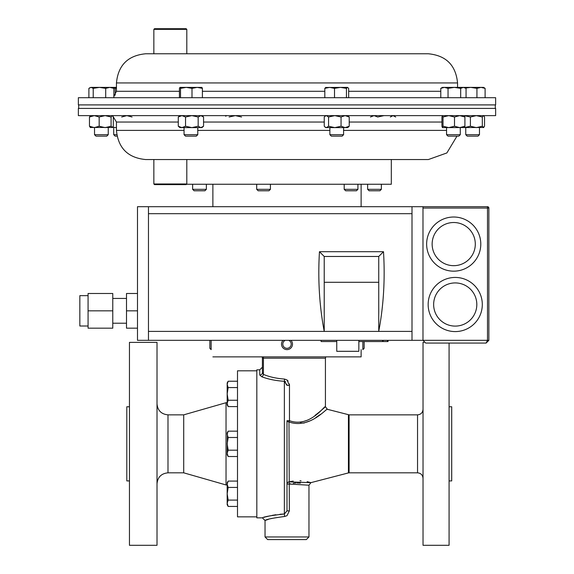 <?xml version="1.0" encoding="UTF-8"?>
<svg xmlns="http://www.w3.org/2000/svg" width="574" height="574" viewBox="0 0 574 574"><rect width="100%" height="100%" fill="white"/><g stroke="black" fill="none" stroke-linecap="round" stroke-linejoin="round"><path stroke-width="0.86" d="M88.073 326.003L79.836 326.003L79.836 295.646L88.073 295.646M112.777 323.219L126.502 323.219M112.777 298.437L126.502 298.437M358.85 340.332L358.85 351.31L336.751 351.31L336.751 340.332M453.718 271.165A27.071 27.071 0 0 1 426.64 244.094A27.071 27.071 0 0 1 453.718 217.015A27.071 27.071 0 0 1 480.79 244.094A27.071 27.071 0 0 1 453.718 271.165A27.071 27.071 0 0 0 480.79 244.094A27.071 27.071 0 0 0 453.718 217.015A27.071 27.071 0 0 1 480.79 244.094A27.071 27.071 0 0 1 453.718 271.165A27.071 27.071 0 0 0 480.79 244.094A27.071 27.071 0 0 0 453.718 217.015M455.225 331.585A27.071 27.071 0 0 1 428.154 304.507A27.071 27.071 0 0 1 455.225 277.436A27.071 27.071 0 0 1 482.304 304.507A27.071 27.071 0 0 1 455.225 331.585A27.071 27.071 0 0 0 482.304 304.507A27.071 27.071 0 0 0 455.225 277.436A27.071 27.071 0 0 1 482.304 304.507A27.071 27.071 0 0 1 455.225 331.585A27.071 27.071 0 0 0 482.304 304.507A27.071 27.071 0 0 0 455.225 277.436M88.073 310.828L88.073 293.486L112.777 293.486L112.777 328.17L88.073 328.17L88.073 310.828L112.777 310.828M137.487 293.486L126.502 293.486L126.502 328.17L137.487 328.17M148.465 340.332L148.465 206.697L137.487 206.697L137.487 340.332L422.988 340.332L425.729 343.073L486.121 343.073L488.869 340.332L488.869 208.068L422.988 208.068M148.465 206.697L487.498 206.697A1.37 1.37 0 0 1 488.869 208.068M422.988 206.697L422.988 340.332L425.729 343.073M486.121 343.073L488.869 340.332L487.498 340.332L486.121 343.073M148.465 331.406L378.74 331.406C383.59 305.734 385.176 279.172 383.504 251.706L319.46 251.706L324.224 256.47L324.224 282.293L378.74 282.293L378.74 331.406L412.003 331.406L412.003 213.679L148.465 213.679M324.224 282.293L324.224 331.406C319.374 305.734 317.788 279.172 319.46 251.706M412.003 206.697L412.003 213.679M412.003 340.332L412.003 331.406M383.504 251.706L378.74 256.47L378.74 282.293M378.74 256.47L324.224 256.47M126.502 310.828L137.487 310.828M449.076 480.912L451.709 480.912L451.709 406.765L449.076 406.765M423.899 342.377L423.031 342.377L423.031 545.3L449.076 545.3L449.076 343.073M306.329 539.589L267.671 539.589L265.037 536.955L308.963 536.955L306.329 539.589M288.098 381.05L287 379.959L289.468 385.405L287 385.405L284.367 381.294C275.893 380.763 268.374 379.263 261.801 376.781L259.771 375.044A2.633 2.447 180 0 0 262.404 372.598L262.404 367.195L259.771 369.828L256.822 369.828L256.822 517.848L262.404 517.848L265.037 520.482L268.417 519.355M289.468 385.405L289.468 420.692C310.118 428.233 325.071 404.641 325.429 406.751C325.013 404.72 310.06 428.233 289.468 420.692L288.973 421.947A2.633 1.299 0 0 1 287 420.692L287 484.054A2.633 2.253 180 0 1 288.973 481.873L310.936 482.648L307.147 481.679M263.208 356.87A2.633 1.614 -90 0 1 263.423 358.19L325.429 358.19L325.429 406.751L319.244 412.118M319.187 412.168L315.004 415.425M306.997 420.362L300.367 422.457M289.468 385.333L289.332 383.913M308.963 536.955L308.963 485.202L289.353 484.054L290.566 483.753M293.235 483.258L295.919 483.007M296.98 482.971L300.381 483.121M287 510.896L289.353 510.896L287 515.682L284.647 516.478C272.564 518.092 266.027 519.427 265.037 520.482C266.042 519.427 272.578 518.092 284.647 516.478L284.367 513.981L287 510.896L287 443.838M303.696 423.117L309.522 420.986M315.829 417.513L320.5 414.406M288.973 421.947C309.838 429.431 326.936 407.633 327.402 409.305C327.001 407.554 309.895 429.438 288.973 421.947L289.353 510.896M301.07 480.818L299.937 480.761M293.206 481.084L290.214 481.6M261.801 376.781A2.633 1.557 -70.1 0 0 263.423 374.392L263.423 358.19L262.404 358.19L262.404 372.598L263.423 374.392C269.5 376.946 276.539 378.503 284.532 379.07L284.367 381.294L285.027 381.466M285.048 381.473L285.608 381.818M286.871 384.099L287 385.405M284.367 381.294L284.367 513.981C271.007 515.502 263.688 516.794 262.404 517.848C263.667 516.801 270.985 515.509 284.367 513.981L279.969 514.261M275.879 514.749L272.04 515.409M270.368 515.753L266.013 516.801M265.08 517.059L264.083 517.346M270.713 518.688L272.062 518.336M262.053 356.87A2.633 2.633 0 0 1 262.404 358.19L262.404 372.598M284.532 379.07L287 379.959M184.053 130.384L116.45 130.384C118.172 148.092 127.894 157.814 145.609 159.543L428.391 159.543L391.317 159.543L391.317 184.254L186.514 184.254M78.365 115.625L495.635 115.625L495.635 108.421L78.365 108.421L78.365 115.625M116.45 82.943L457.55 82.943C455.828 65.228 446.106 55.513 428.391 53.777L145.609 53.777C127.894 55.513 118.172 65.228 116.45 82.943L116.45 91.288L113.867 96.432M340.999 97.702L78.365 97.702L78.365 104.906L495.635 104.906L495.635 97.702L340.999 97.702M129.451 406.765L126.811 406.765L126.811 480.912L129.451 480.912M129.451 443.838L129.451 545.3L157.011 545.3L157.011 342.377L129.451 342.377L129.451 443.838M256.822 370.818L237.5 370.818L237.5 516.858L256.822 516.858M183.716 414.851L183.716 472.825L167.988 472.825L167.988 414.851L183.716 414.851L226.034 402.718L226.034 484.958L227.175 484.958M212.882 356.87L361.118 356.87L361.118 349.623M321.081 340.332L321.081 341.544L336.751 341.544M358.85 341.544L388.046 341.544L388.046 340.332M382.578 340.332L382.578 341.544M186.801 183.967L186.141 184.627L154.514 184.627L153.854 183.967L186.801 183.967L186.801 159.543L153.854 159.543L153.854 183.967M479.477 134.682L465.751 134.682L467.207 136.138L478.027 136.138L479.477 134.682L479.477 127.615M485.102 88.36L483.595 87.384L481.019 87.384L485.102 88.36L485.102 97.702M476.937 88.36L481.019 87.384L470.694 87.384L476.937 88.36L476.937 97.702M465.571 88.059L470.694 87.384L463.361 87.384L466.052 88.36L466.052 97.702M343.596 134.682L329.871 134.682L331.327 136.138L342.147 136.138L343.596 134.682L343.596 127.615M346.438 97.702L346.438 88.36L347.55 87.384L348.655 88.36L348.655 97.702M334.513 97.702L334.513 88.36L340.475 87.384L346.438 88.36M324.812 97.702L324.812 88.36L329.663 87.384L334.513 88.36M325.924 87.384L324.812 88.36M347.55 87.384L325.58 87.478M108.249 134.682L94.523 134.682L95.973 136.138L106.793 136.138L108.249 134.682L108.249 127.615M93.218 88.36L99.46 87.384L105.702 88.36L109.785 87.384L113.867 88.36L112.368 87.384L91.058 87.384L93.218 88.36L93.218 97.702M105.702 97.702L105.702 88.36M88.898 97.702L88.898 88.36L91.058 87.384L89.709 87.786M113.867 97.702L113.867 88.36M357.918 189.327L344.192 189.327L345.648 190.776L356.468 190.776L357.918 189.327L357.918 184.254M206.36 189.327L192.634 189.327L194.084 190.776L204.904 190.776L206.36 189.327L206.36 184.254M381.366 189.327L367.64 189.327L369.096 190.776L379.916 190.776L381.366 189.327L381.366 184.254M116.766 134.682L113.717 134.682L115.173 136.138L117.017 136.138M115.209 95.083L115.209 88.36L116.45 88.03M112.475 87.449L115.209 88.36M116.45 87.384L112.368 87.384M270.419 189.327L256.693 189.327L258.142 190.776L268.962 190.776L270.419 189.327L270.419 184.254M184.053 127.615L184.053 134.682L185.51 136.138L196.308 136.138M184.082 134.682L197.779 134.682L197.779 127.615M192.003 97.702L192.003 88.36L197.205 87.384L202.4 88.36L201.861 87.384M202.4 97.702L202.4 88.36M180.523 97.702L180.523 88.36L186.263 87.384L192.003 88.36M179.432 97.702L179.432 88.36L179.978 87.384L180.523 88.36M179.935 87.384L201.94 87.406M460.283 134.682L446.558 134.682L448.007 136.138L458.827 136.138L460.283 134.682L460.283 127.615M460.678 88.36L463.361 87.384L454.357 87.384L460.678 88.36L460.678 97.702M464.402 87.384L466.052 88.36M448.043 88.36L454.357 87.384L444.412 87.384L448.043 88.36L448.043 97.702M440.782 88.36L444.412 87.384L442.439 87.384L440.782 88.36L440.782 97.702M153.854 29.36L154.514 28.7L186.141 28.7L186.801 29.36L153.854 29.36L153.854 53.777M186.801 29.36L186.801 53.777L171.21 53.777M237.5 387.572L228.158 387.572L227.175 384.401L228.158 381.236L237.5 381.236M237.5 400.25L228.158 400.25L227.175 393.915L228.158 387.572M237.5 406.593L228.158 406.593L227.175 403.422L228.158 400.25M228.158 381.236L227.175 382.93L227.175 404.892L228.158 406.593M237.5 506.44L228.158 506.44L227.175 503.312M227.448 497.005L227.175 493.762L228.158 487.426L227.175 484.255L228.158 481.084L237.5 481.084M237.5 450.181L228.158 450.181L227.175 443.838L228.158 437.496L227.175 434.331L228.158 431.16L237.5 431.16M237.5 437.496L228.158 437.496M237.5 456.517L228.158 456.517L227.175 453.345L228.158 450.181M227.412 432.832L227.175 454.816L228.158 456.517M228.158 431.16L227.175 432.861L227.175 434.331M237.5 500.105L228.158 500.105L227.175 493.762L227.175 503.276L228.158 500.105M237.5 487.426L228.158 487.426M228.158 481.084L227.175 482.784L227.175 493.762M227.175 503.276L227.175 504.747L228.158 506.44M227.204 394.977L227.175 393.915M90.577 115.625L89.465 116.996L94.315 115.625L99.166 116.996L99.166 126.244L105.128 127.615L111.083 126.244L112.54 127.478L90.233 127.478M90.577 127.615L89.465 126.244L89.465 116.996M99.166 126.244L94.315 127.615L89.465 126.244M99.166 116.996L105.128 115.625L111.083 116.996L111.083 126.244M112.195 127.615L113.308 126.244L113.308 116.996L112.368 115.625M111.083 116.996L112.195 115.625M341.056 116.996L345.139 115.625L349.222 116.996L349.222 126.244L347.715 127.615L325.752 127.615L325.056 127.048L326.412 127.615L328.572 126.244L334.814 127.615L341.056 126.244L341.056 116.996L334.814 115.625L328.572 116.996L328.572 126.244M325.752 115.625L324.253 116.996L324.253 126.244L325.056 127.048M325.056 116.185L326.412 115.625L328.572 116.996M349.222 126.244L345.139 127.615L341.056 126.244M349.222 116.996L347.715 115.625M464.481 115.697L470.393 116.996L470.393 126.244L476.355 127.615L482.318 126.244L483.767 127.478L442.439 127.615L443.02 126.244L448.76 127.615L454.508 126.244L459.702 127.615L464.904 126.244L464.904 116.996L459.702 115.625L454.508 116.996L454.508 126.244M470.393 116.996L476.355 115.625L482.318 116.996L482.318 126.244M483.423 127.615L484.535 126.244L484.535 116.996L483.595 115.625M482.318 116.996L483.423 115.625M464.481 127.543L470.393 126.244M225.582 116.185L226.938 115.625M229.098 116.996L235.34 115.625L241.582 116.996M116.45 127.615L115.926 127.615L116.45 127.6M112.798 127.184L115.926 127.615M121.666 116.996L126.868 115.625L132.063 116.996M390.342 116.996L393.025 115.625L395.716 116.996M370.445 116.996L374.076 115.625L377.706 116.996L384.02 115.625M442.439 127.615L441.937 126.244L441.937 116.996L442.475 115.625L443.02 116.996L443.02 126.244M443.02 116.996L448.76 115.625L454.508 116.996M464.359 115.625L464.904 116.996M464.359 127.615L464.904 126.244M185.546 116.996L191.859 115.625L198.173 116.996L198.173 126.244L200.864 127.615L203.555 126.244L201.897 127.615L179.935 127.615L178.284 126.244L181.915 127.615L185.546 126.244L185.546 116.996L181.915 115.625L178.284 116.996L178.284 126.244M179.935 115.625L178.284 116.996M198.173 126.244L191.859 127.615L185.546 126.244M198.173 116.996L200.864 115.625L203.555 116.996L203.555 126.244M201.897 115.625L203.555 116.996M209.854 340.332L209.854 348.325L211.146 349.623L211.146 340.332M283.039 340.332A5.489 5.489 0 0 0 289.303 349.114A5.489 5.489 0 0 0 290.961 340.332M285.228 340.332A4.197 4.197 0 0 0 283.197 345.9A4.197 4.197 0 0 0 291.197 344.142A4.197 4.197 0 0 0 288.772 340.332M362.854 341.544L362.854 349.623L364.146 348.325L364.146 341.544M453.718 222.511A21.582 21.582 0 0 0 432.136 244.094A21.582 21.582 0 0 0 453.718 265.676A21.582 21.582 0 0 0 475.301 244.094A21.582 21.582 0 0 0 453.718 222.511M455.225 282.925A21.582 21.582 0 0 0 433.643 304.507A21.582 21.582 0 0 0 455.225 326.097A21.582 21.582 0 0 0 476.815 304.507A21.582 21.582 0 0 0 455.225 282.925M422.988 340.332L487.498 340.332L487.498 206.697M349.092 414.851L417.542 414.851L417.542 472.825L349.092 472.825L349.092 414.851L327.402 409.305L325.429 406.751M349.092 472.825L348.432 472.911L348.432 414.765M259.771 375.044L259.771 369.828M289.468 420.692L287 420.692M287 484.054L289.353 484.054M349.222 122.04L441.937 122.04M197.779 130.384L329.871 130.384M116.45 130.384L116.45 122.04L178.284 122.04M203.555 122.04L324.253 122.04M343.596 130.384L446.558 130.384M440.782 91.288L348.655 91.288M324.812 91.288L202.4 91.288M179.432 91.288L116.45 91.288M383.123 340.332L383.123 341.544M387.5 340.332L387.5 341.544M325.429 358.19L325.788 356.87M417.542 472.825C420.871 473.155 422.701 474.985 423.031 478.314M348.432 472.911L310.936 482.648L308.963 485.202M417.542 414.851C420.871 414.521 422.701 412.692 423.031 409.355M265.037 536.955L265.037 520.482M456.983 136.138L446.866 152.949L428.391 159.543M116.45 122.04L112.985 116.343M457.55 82.943L457.55 87.384M495.305 108.421L495.305 104.906M78.695 108.421L78.695 104.906M167.988 414.851C161.323 414.198 157.663 410.539 157.011 403.866M183.716 472.825L226.034 484.958M167.988 472.825C161.323 473.478 157.663 477.138 157.011 483.81M226.034 402.718L227.175 402.718M212.882 184.254L212.882 206.697M361.118 184.254L361.118 206.697M465.751 134.682L465.751 127.615M329.871 134.682L329.871 127.615M94.523 134.682L94.523 127.615M344.192 189.327L344.192 184.254M192.634 189.327L192.634 184.254M367.64 189.327L367.64 184.254M113.717 134.682L113.717 127.615M256.693 189.327L256.693 184.254M196.33 136.138L197.779 134.682M446.558 134.682L446.558 127.615"/></g></svg>
